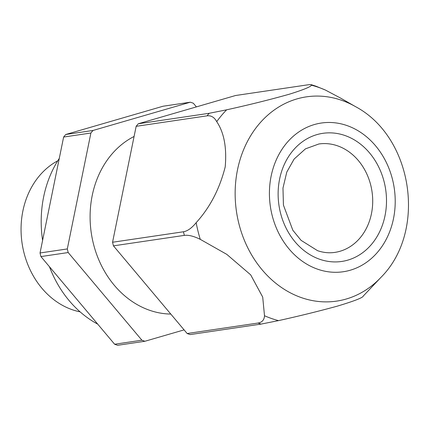 <?xml version="1.0" encoding="UTF-8"?>
<svg xmlns="http://www.w3.org/2000/svg" width="430" height="430" viewBox="0 0 430 430"><rect width="100%" height="100%" fill="white"/><g stroke="black" fill="none" stroke-linecap="round" stroke-linejoin="round"><path stroke-width="0.64" d="M57.776 160.777A79.695 66.381 81.6 0 0 21.5 238.51A79.695 66.381 81.6 0 0 72.251 309.708A79.695 66.381 81.6 0 0 80.109 311.852M170.801 314.067A92.649 77.169 -98.4 0 1 149.608 310.277A92.649 77.169 -98.4 0 1 90.531 226.648A92.649 77.169 -98.4 0 1 134.085 136.471M141.895 340.205L68.193 252.544A124.523 103.721 -98.4 0 1 67.306 248.938L40.038 252.969A124.523 103.721 -98.4 0 0 40.925 256.576L114.627 344.237A124.523 103.721 -98.4 0 0 116.143 344.779A124.523 103.721 -98.4 0 0 117.659 345.29L144.926 341.259A124.523 103.721 -98.4 0 1 143.41 340.748A124.523 103.721 -98.4 0 1 141.895 340.205L114.627 344.237M144.926 341.259L184.099 329.88M67.306 248.938L90.891 133.015A124.523 103.721 -98.4 0 1 93.031 130.462L190.318 102.2A124.523 103.721 -98.4 0 1 191.839 102.711A124.523 103.721 -98.4 0 1 193.35 103.254L196.408 106.887M90.891 133.015L63.624 137.046L40.038 252.969M63.624 137.046A124.523 103.721 -98.4 0 1 65.763 134.493L163.051 106.231L190.318 102.2M93.031 130.462L65.763 134.493M68.193 252.544L40.925 256.576M337.518 145.824A54.793 45.639 -98.4 0 1 372.692 202.697A54.793 45.639 -98.4 0 1 334.873 252.394C329.133 253.238 323.355 252.663 317.539 250.668L301.086 240.354L292.83 230.238L283.435 205.121L282.972 188.071L286.788 172.075L294.115 159.068L305.477 148.845L318.85 143.991A54.793 45.639 -98.4 0 1 337.518 145.824M363.377 295.921L363.307 295.99C363.001 297.657 354.223 301.075 336.964 306.246C318.205 311.363 298.721 316.158 278.527 320.619L261.08 324.091A124.523 103.721 -98.4 0 1 259.564 323.575A124.523 103.721 -98.4 0 1 258.054 323.037C262.09 322.36 264.246 319.931 264.504 315.749L262.708 297.087L250.685 274.851L226.793 254.367L200.278 239.354C193.817 236.167 188.507 234.839 184.346 235.377L113.45 245.852A124.523 103.721 -98.4 0 1 112.563 242.246L136.149 126.323A124.523 103.721 -98.4 0 1 138.288 123.77L235.575 95.508L306.472 85.027C310.498 84.447 312.142 84.5 311.411 85.194A120.921 100.717 -98.4 0 1 318.479 87.333A120.921 100.717 -98.4 0 1 325.435 90.063L340.598 98.105L355.524 106.64C413.123 137.278 427.06 231.544 380.786 277.538A103.248 86 -98.4 0 1 301.473 297.657A103.248 86 -98.4 0 1 237.51 169.78A103.248 86 -98.4 0 1 341.624 100.297A103.248 86 -98.4 0 1 355.524 106.64M261.08 324.091L190.184 334.572A124.523 103.721 -98.4 0 1 188.668 334.056A124.523 103.721 -98.4 0 1 187.152 333.519L113.45 245.852M184.346 235.377A124.523 103.721 -98.4 0 1 183.459 231.77C187.582 231.066 191.818 228.034 196.166 222.665C209.958 207.513 219.639 188.904 225.212 166.851C226.889 147.592 224.057 132.521 216.72 121.642A120.921 100.717 -98.4 0 1 226.631 109.817C249.018 104.893 269.959 99.674 289.449 94.175C303.585 89.736 310.906 86.742 311.411 85.194L311.336 84.71L315.986 86.21L325.435 90.063M136.149 126.323L207.045 115.842C211.125 115.331 214.355 117.266 216.72 121.642M207.045 115.842A124.523 103.721 -98.4 0 1 209.184 113.289L226.631 109.817M209.184 113.289L138.288 123.77M183.459 231.77L112.563 242.246M258.054 323.037L187.152 333.519M59.27 158.45A107.091 89.198 81.6 0 0 42.597 240.392M49.45 266.713A107.091 89.198 81.6 0 0 97.734 324.145M344.908 135.498A64.753 53.933 -98.4 0 1 385.022 215.693A64.753 53.933 -98.4 0 1 319.721 259.274A64.753 53.933 -98.4 0 1 279.608 179.073A64.753 53.933 -98.4 0 1 344.908 135.498M346.929 125.544A75.164 62.608 -98.4 0 1 393.493 218.639A75.164 62.608 -98.4 0 1 317.7 269.223A75.164 62.608 -98.4 0 1 271.137 176.133A75.164 62.608 -98.4 0 1 346.929 125.544M200.278 239.354A120.921 100.717 -98.4 0 1 196.166 222.665M278.527 320.619A120.921 100.717 -98.4 0 1 271.454 318.479A120.921 100.717 -98.4 0 1 264.504 315.749M380.786 277.538L364.344 294.91A120.921 100.717 -98.4 0 1 363.307 295.99M364.344 294.91L363.345 295.953"/></g></svg>
